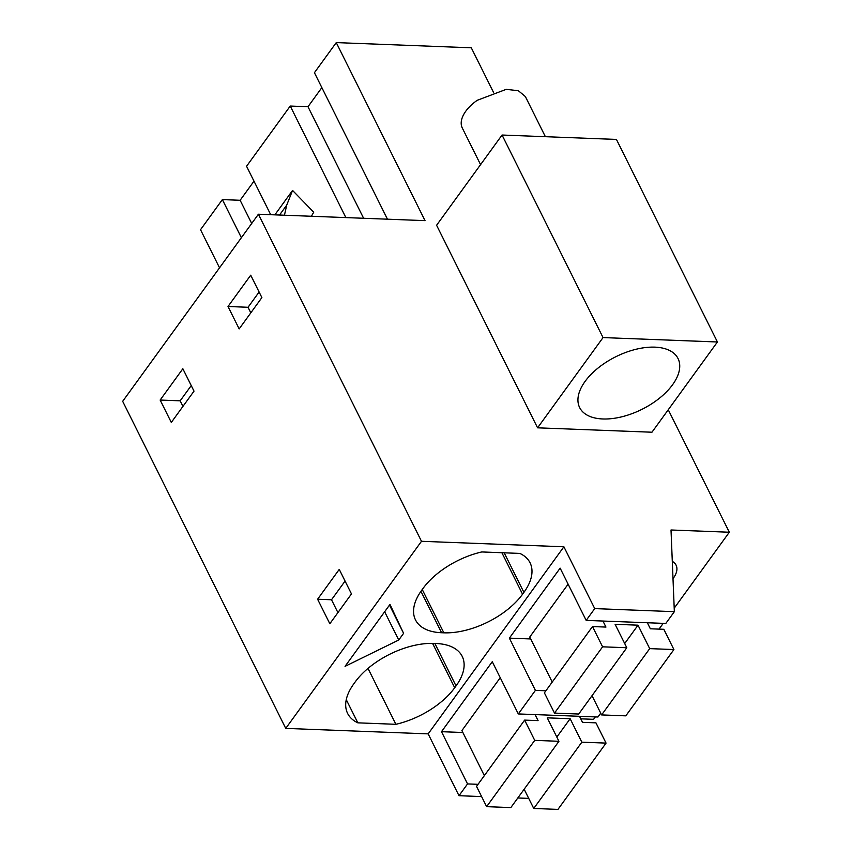 <?xml version="1.0" encoding="UTF-8"?>
<svg xmlns="http://www.w3.org/2000/svg" width="852" height="852" viewBox="0 0 852 852"><rect width="100%" height="100%" fill="white"/><g stroke="black" fill="none" stroke-linecap="round" stroke-linejoin="round"><path stroke-width="1.28" d="M387.458 219.188L314.42 72.708L336.263 42.6L425.031 220.636L258.412 214.225L122.677 401.324L285.75 728.396L428.162 733.87L458.994 795.704L481.604 796.577M517.814 797.973L528.719 798.388M219.539 267.816L200.529 229.699L222.372 199.592L241.382 237.708M580.744 718.832L593.588 719.322L595.346 716.905M458.994 795.704L467.546 783.925L478.036 784.319M462.86 732.507L441.496 731.687L492.264 661.706L518.314 713.944L535.407 690.376L545.908 690.78M428.162 733.87L563.896 546.782L594.728 608.605L586.176 620.394L560.137 568.156L509.368 638.137L535.407 690.376M441.496 731.687L467.546 783.925M285.75 728.396L421.484 541.297L563.896 546.782M422.241 589.509L443.839 632.823L441.592 632.738A62.015 33.132 153.5 0 1 415.488 619.894A62.015 33.132 153.5 0 1 421.644 590.329L422.986 588.487A62.015 33.132 153.5 0 1 481.806 551.947L519.858 553.417A62.015 33.132 153.5 0 1 530.061 562.799A62.015 33.132 153.5 0 1 523.905 592.374L522.564 594.217L501.881 552.724M443.839 632.823A62.015 33.132 153.5 0 0 522.564 594.217M389.982 604.419L403.592 633.334L398.747 640.012L345.06 666.339L389.982 604.419M346.263 699.641L357.829 722.837A62.015 33.132 153.5 0 1 347.627 713.443A62.015 33.132 153.5 0 1 353.782 683.879L355.114 682.037A62.015 33.132 153.5 0 1 433.849 643.42L436.086 643.505A62.015 33.132 153.5 0 1 462.189 656.349A62.015 33.132 153.5 0 1 456.033 685.924L454.702 687.756L432.582 643.388M357.829 722.837L395.882 724.307A62.015 33.132 153.5 0 0 454.702 687.756M258.412 214.225L421.484 541.297M239.167 328.893L228.006 306.496L250.722 275.196L261.883 297.582L239.167 328.893M339.245 569.392L351.471 593.919L329.83 623.749L317.604 599.233L339.245 569.392M171.305 422.432L160.144 400.046L182.85 368.746L194.011 391.132L171.305 422.432M270.702 214.693L246.558 166.257L290.244 106.042L345.859 217.59M321.854 87.618L307.998 106.724L290.244 106.042M336.263 42.6L471.294 47.797L493.383 92.101M253.992 181.167L240.136 200.273L222.372 199.592M674.198 608.211L729.323 532.234L668.256 409.759M659.033 629.117L663.207 623.355M586.176 620.394L665.795 623.462L674.347 611.672L671.014 529.987L729.323 532.234M672.995 578.657A27.285 14.58 153.5 0 0 676.073 565.142A27.285 14.58 153.5 0 0 672.292 561.372M518.314 713.944L597.923 717.011L600.724 713.145M530.721 638.957L509.368 638.137M594.728 608.605L674.347 611.672M537.58 427.821L651.961 432.22L717.427 341.982L603.046 337.584L537.58 427.821L436.597 225.258L502.052 135.031L603.046 337.584M403.592 633.334L389.502 605.08M398.747 640.012L384.657 611.768M317.604 599.233L331.513 599.765L345.071 581.075M331.513 599.765L337.914 612.609M368.011 668.405L395.882 724.307M250.807 312.833L248.038 307.274L259.104 292.012M228.006 306.496L248.038 307.274M182.946 406.383L180.166 400.823L191.242 385.562M160.144 400.046L180.166 400.823M307.998 106.724L363.612 218.272M240.136 200.273L251.702 223.469M311.395 216.259L313.717 212.223L292.555 190.433L286.719 205.119L284.44 215.226M602.95 364.368A54.965 29.373 -26.5 0 1 678.032 358.532A54.965 29.373 -26.5 0 1 654.73 401.75A54.965 29.373 -26.5 0 1 579.648 407.586A54.965 29.373 -26.5 0 1 602.95 364.368M502.052 135.031L616.433 139.43L717.427 341.982M274.845 214.853L292.555 190.433M480.571 164.638L462.295 128.002A35.23 18.829 -26.5 0 1 477.237 100.291L506.184 89.353L518.335 90.706L525.365 96.553L545.376 136.693M486.63 806.652L510.838 807.589L558.933 741.293L534.726 740.367L486.63 806.652L476.534 786.396L524.63 720.11L534.726 740.367M500.241 677.713L461.901 730.579L484.351 775.618M524.15 789.229L533.746 808.473L557.953 809.4L606.049 743.104L595.942 722.847L582.491 722.336L579.477 716.298M524.63 720.11L538.081 720.622L535.077 714.594M533.746 808.473L581.841 742.177L606.049 743.104M556.825 737.076L570.148 718.726L581.841 742.177M558.933 741.293L547.24 717.842L570.148 718.726M554.503 713.103L578.71 714.04L626.795 647.744L602.598 646.817L554.503 713.103L544.396 692.857L592.491 626.561L602.598 646.817M568.114 584.163L529.763 637.03L552.224 682.069M592.023 695.69L601.608 714.924L625.815 715.85L673.911 649.554L663.814 629.298L650.353 628.787L647.35 622.748M592.491 626.561L605.953 627.072L602.939 621.044M601.608 714.924L649.703 648.628L673.911 649.554M624.697 643.526L638.01 625.176L649.703 648.628M626.795 647.744L615.101 624.292L638.01 625.176M504.182 552.81L523.905 592.374M420.941 591.32L441.592 632.738M434.871 643.462L456.033 685.924M279.531 215.034L286.719 205.119"/></g></svg>
